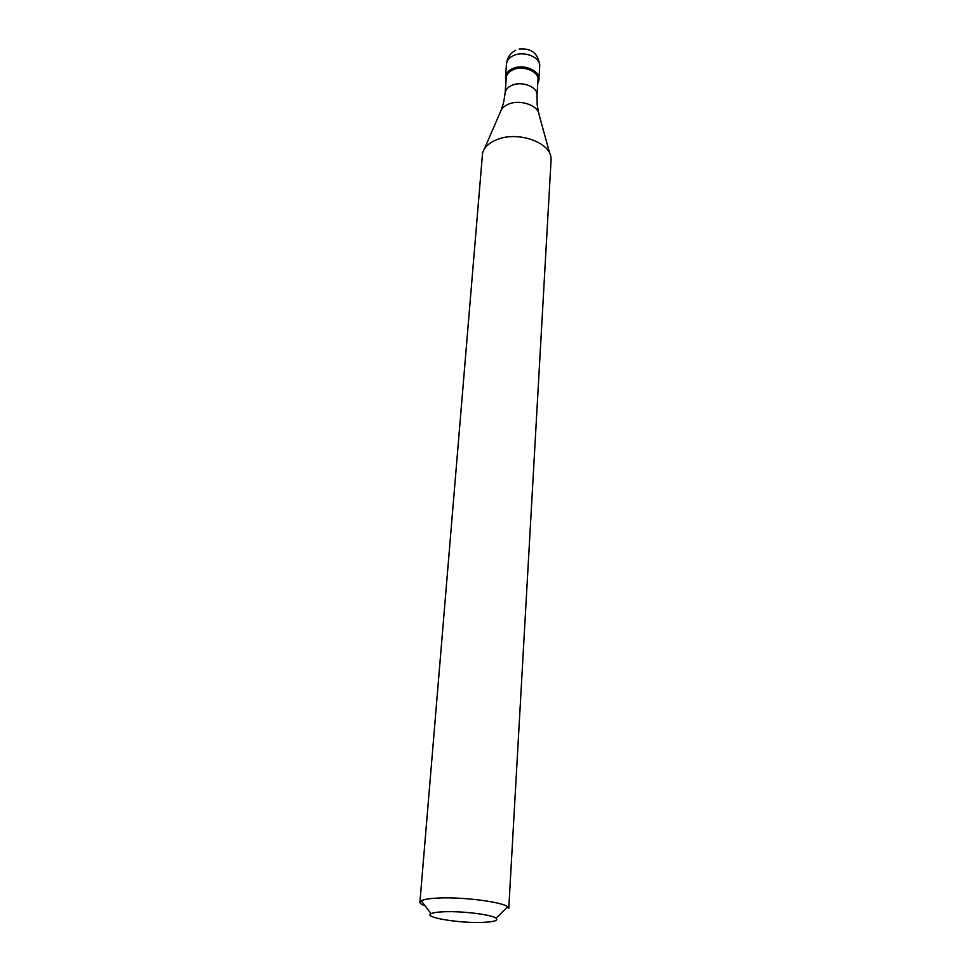 <?xml version="1.0" encoding="UTF-8"?>
<svg xmlns="http://www.w3.org/2000/svg" width="971" height="971" viewBox="0 0 971 971"><rect width="100%" height="100%" fill="white"/><g stroke="black" fill="none" stroke-linecap="round" stroke-linejoin="round"><path stroke-width="1.46" d="M513.149 68.383C523.818 63.795 540.01 70.677 538.881 79.209L537.825 82.62C543.978 73.505 525.833 62.86 513.149 68.383C506.789 71.235 504.435 75.24 506.085 80.399L505.515 76.879C505.94 73.165 508.476 70.337 513.149 68.383M537.995 79.816C539.075 71.72 523.697 65.178 513.55 69.536C509.12 71.381 506.692 74.075 506.292 77.607L505.114 93.107C505.515 89.599 507.942 86.941 512.409 85.108C522.604 80.799 538.08 87.305 537.012 95.328L537.995 79.816M551.067 160.154L550.994 157.921C550.375 142.47 518.38 131.085 497.662 139.339C489.311 142.531 484.274 147.119 482.551 153.127L419.921 902.229L421.183 900.785C423.866 899.352 429.68 898.442 438.601 898.041C463.021 896.84 502.456 901.938 507.724 906.841L508.768 908.443L551.067 160.154M425.08 905.846C421.584 904.596 419.873 903.382 419.921 902.229M444.245 911.757C462.536 910.98 491.945 914.682 496.108 918.202C498.633 920.532 493.984 921.928 482.138 922.389C458.798 923.324 422.773 917.279 431.088 913.662C433.163 912.643 437.557 912.012 444.245 911.757M538.881 79.209L539.706 66.186C540.823 57.592 524.741 50.674 514.108 55.311C509.472 57.277 506.935 60.117 506.51 63.855L505.515 76.879M549.829 153.685L539.111 114.796C538.614 105.669 520.674 99.151 508.974 103.97C504.24 105.839 501.364 108.534 500.32 112.078L484.298 149.109M515.71 50.261C510.261 53.187 507.19 57.714 506.51 63.855M539.706 66.186C538.565 53.66 531.72 47.931 519.145 49.011M537.012 95.328L537.218 105.026L538.504 112.466M503.791 101.7L505.114 93.107M501.254 109.857L503.561 102.683M496.108 918.202L507.724 906.841M431.088 913.662L421.183 900.785"/></g></svg>
